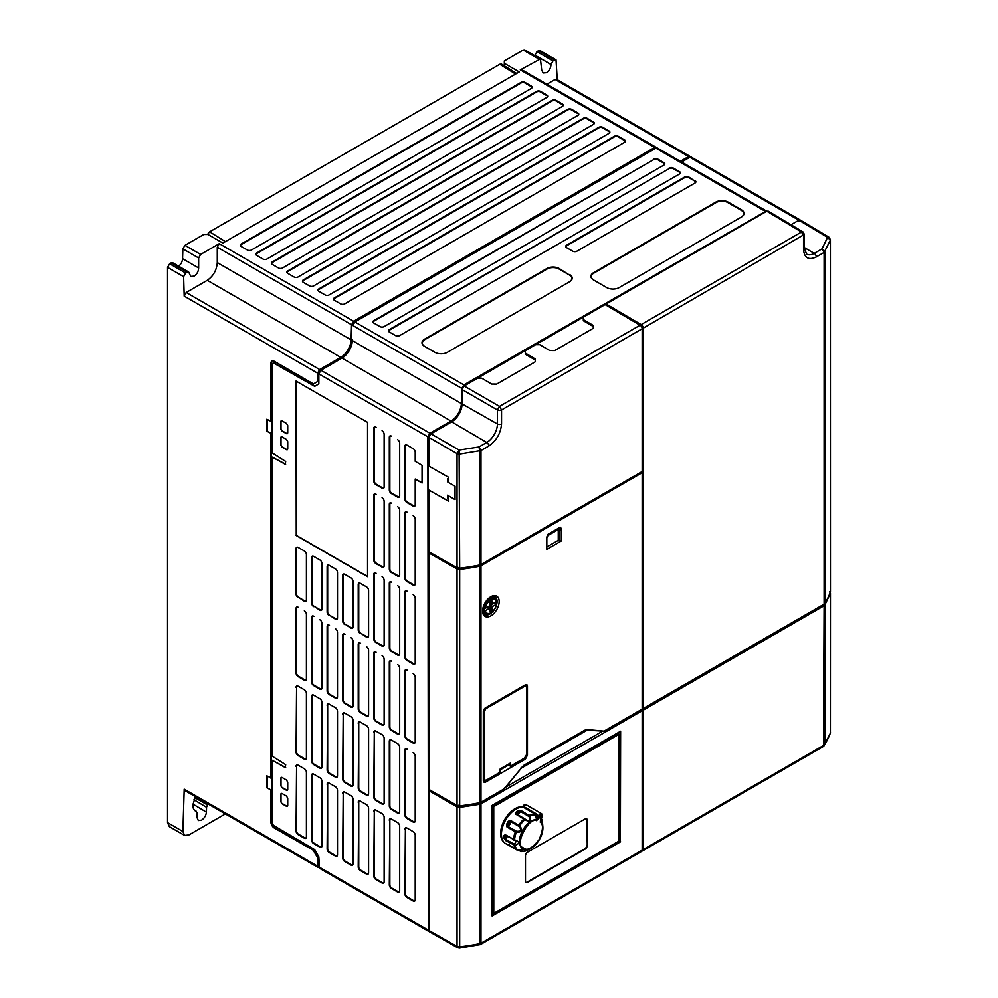 <?xml version="1.0" encoding="UTF-8"?>
<svg xmlns="http://www.w3.org/2000/svg" width="998" height="998" viewBox="0 0 998 998"><rect width="100%" height="100%" fill="white"/><g stroke="black" fill="none" stroke-linecap="round" stroke-linejoin="round"><path stroke-width="1.5" d="M619.995 731.546L620.369 841.863L492.114 915.715M492.276 915.815L492.114 805.623M492.276 805.723L620.369 731.771M587.248 845.468A2.932 1.697 -60 0 1 585.177 849.061L527.555 882.332A2.932 1.697 -60 0 1 526.096 882.481A2.932 1.697 -60 0 1 525.484 881.134L525.484 855.76A2.932 1.697 -60 0 1 527.555 852.18L585.177 818.909A2.932 1.697 -60 0 1 586.649 818.759A2.932 1.697 -60 0 1 587.248 820.106L587.248 845.468L586.836 819.869A2.932 1.697 120 0 0 586.425 818.672M493.736 913.295L493.736 806.559L493.773 913.32L618.96 841.052L618.96 734.303L493.773 806.584L618.96 734.303M525.896 882.332A2.932 1.697 120 0 0 527.144 882.095L584.766 848.824A2.932 1.697 120 0 0 586.836 845.231M541.777 816.975C540.205 818.709 539.544 818.522 539.781 816.414L539.868 816.227C541.44 814.493 542.101 814.68 541.864 816.788L541.777 816.975M510.34 845.892L505.687 843.622A20.521 11.851 -60 0 1 504.427 822.315A20.521 11.851 -60 0 1 523.177 807.145L523.9 806.646A2.932 1.697 -60 0 1 526.744 805.087L541.664 813.707A2.932 1.697 -60 0 0 538.521 815.815L539.631 816.327L538.496 818.547L537.398 817.998L536.55 819.545L535.178 814.081L523.177 807.145M510.178 845.83L516.752 849.884L522.765 849.722L521.705 851.519L518.91 849.797M505.712 840.578L504.165 838.52L505.4 838.395L506.048 836.461L505.712 835.201L503.928 835.576L505.238 834.702L514.556 839.792C519.721 841.638 519.871 843.535 515.005 845.493L505.712 840.578L505.175 835.576M507.046 827.08L506.51 824.635L507.645 825.109L510.34 821.379L518.948 826.394L519.659 825.758C523.027 830.186 521.917 832.357 516.328 832.27L507.046 827.08L509.292 821.89L508.231 821.267L510.477 820.368L519.659 825.758A20.085 11.602 -60 0 1 524.886 819.595L515.779 814.119L515.841 812.297L517.925 813.283L519.135 811.561L520.432 811.436L528.977 816.514C530.387 819.695 529.614 820.917 526.67 820.181L524.661 818.734L526.67 820.181M515.841 812.297L518.511 810.488L521.093 810.513L530.063 816.09C531.21 821.404 529.489 822.564 524.886 819.595L524.886 819.595M525.672 804.825A2.632 1.522 120 0 0 525.559 804.75A2.632 1.522 120 0 0 525.435 804.687A2.632 1.522 120 0 0 522.827 806.446L523.863 807.045M523.9 806.646L535.901 813.57L538.521 815.815L537.398 817.998L536.812 814.842L535.689 814.992M542.825 826.618L542.376 820.917L541.939 820.206L541.789 821.529M518.511 810.488L519.135 811.561L516.515 814.094L516.577 813.295M509.117 845.506L508.132 845.019L509.192 844.62M527.53 849.385L527.331 850.321L527.53 849.385L527.331 850.321L530.861 848.35M527.331 850.321A20.085 11.602 -60 0 1 521.705 851.519L520.557 850.758L522.328 849.747L521.118 849.498M541.664 813.707L542.001 817.25L540.879 819.458L541.752 814.78L539.631 816.327M528.977 816.514L530.063 816.09A20.085 11.602 -60 0 1 535.664 814.892L536.812 814.73M541.415 818.385L542.9 827.891A16.554 9.556 -60 0 1 531.198 848.163A16.554 9.556 -60 0 1 519.821 838.033A16.554 9.556 -60 0 1 536.55 819.545L536.512 820.655L538.496 818.547M540.417 820.581L540.741 819.346M518.948 826.394C521.804 829.899 520.968 831.521 516.465 831.247L507.807 826.319L510.153 824.273A2.932 1.697 120 0 0 510.34 821.379L510.477 820.368M513.733 839.979L514.556 839.792A20.085 11.602 -60 0 1 516.328 832.27L516.465 831.247M514.444 840.141L516.465 840.915L514.332 844.296L506.061 839.518L507.296 836.399A2.932 1.697 120 0 0 507.271 836.249M517.725 849.959L517.725 849.959A20.085 11.602 -60 0 1 515.005 845.493L514.719 844.37M521.705 851.519L520.894 850.807M518.137 849.972L521.23 851.618L527.281 850.346L531.198 848.163C538.334 843.273 542.226 836.511 542.9 827.891A16.554 9.556 -60 0 0 540.517 821.092L540.23 822.115C543.561 824.373 543.162 830.211 539.057 839.63C532.757 847.664 527.88 850.645 524.437 848.599L522.765 847.527C514.407 844.932 528.74 816.938 536.512 820.655M540.716 819.408L540.23 822.115M539.806 817.686A1.46 0.848 120 0 0 541.253 815.179M523.339 807.444L522.303 806.846A20.222 11.677 120 0 0 504.065 820.755A20.222 11.677 120 0 0 503.928 842.162M479.714 944.682A2.932 1.697 60 0 0 480.362 944.557L641.564 851.481A2.932 1.697 -120 0 0 642.176 850.146L642.176 710.751L480.974 803.827L480.974 943.21A2.932 1.697 60 0 1 480.362 944.557L459.442 948.1L457.658 947.738L457.047 946.403A2.932 1.697 0 0 0 459.679 946.853L459.105 947.576M496.368 604.277L492.663 606.422L490.617 605.237L494.946 602.73L496.368 604.277A7.909 4.566 -60 0 1 490.866 612.722L490.255 613.084A8.795 5.077 -60 0 1 485.851 613.521A8.795 5.077 -60 0 1 484.117 610.639L482.683 609.815A8.795 5.077 -60 0 0 484.417 612.685L485.851 613.521M490.255 613.084L490.866 612.722A7.909 4.566 -60 0 1 485.377 610.626L489.082 608.493L489.831 608.93A2.932 1.697 -60 0 1 489.407 608.792A2.932 1.697 -60 0 1 489.082 608.493L487.024 607.308L482.683 609.815M499.786 772.352L500.198 768.947L510.564 762.971L510.44 766.389L508.506 764.156M490.866 596.692L490.866 596.692A11.727 6.774 -60 0 1 499.162 601.47A11.727 6.774 -60 0 1 490.866 615.828A11.727 6.774 -60 0 1 482.583 611.05A11.727 6.774 -60 0 1 490.866 596.692L490.866 596.692M482.595 610.414A10.254 5.926 120 0 0 484.704 614.543A10.254 5.926 120 0 0 489.831 614.044A10.254 5.926 120 0 0 496.542 605A10.254 5.926 120 0 0 494.971 596.779A10.254 5.926 120 0 0 490.342 597.016M494.434 596.53A10.254 5.926 -60 0 1 496.018 599.885M496.006 602.106A10.254 5.926 -60 0 1 495.819 603.229M557.246 79.728L556.036 59.88L540.005 50.624A2.932 1.697 120 0 0 538.546 50.773L536.986 51.671L534.916 55.264L550.996 64.546C550.796 68.014 549.299 70.746 546.492 72.717L543.149 73.016L541.664 69.922L540.429 58.982L524.686 49.9L523.226 50.05L504.339 60.94L504.339 63.336L519.272 71.956L222.878 243.075L207.958 234.455L203.804 234.455L184.929 245.358L182.859 248.864L182.559 258.694L198.639 267.975C198.465 271.468 196.955 274.188 194.136 276.147L190.793 276.446L188.647 271.992L185.616 273.015L169.61 263.784L171.157 262.886L187.162 272.117M193.949 799.747L206.549 807.282L206.399 812.135C206.025 815.516 204.415 818.198 201.559 820.144L198.328 820.531L197.043 817.537L197.192 812.684L194.523 810.214M690.554 157.01A2.932 1.697 120 0 0 690.067 156.412A2.932 1.697 120 0 0 688.608 156.561L680.374 161.314M351.558 324.737L351.109 339.856A14.658 8.458 -60 0 1 340.755 357.384L319.672 369.559L317.601 373.152L184.193 296.132L186.189 292.501L207.272 280.326C213.335 276.097 216.678 270.184 217.277 262.599L217.277 247.217L351.558 324.737L353.629 321.231L654.651 147.442L656.597 147.904M317.601 373.152L317.863 381.373L313.721 383.768M319.023 372.778L317.863 373.002L317.863 381.373M353.629 323.115L353.629 321.543L354.627 322.117M655.624 148.315L654.651 147.754L353.629 321.543M318.836 373.863L318.836 383.906L314.694 386.351L274.263 363.409A2.932 1.697 -120 0 0 272.816 363.272A2.932 1.697 -120 0 0 272.204 364.619L272.204 452.942L285.678 461.463L285.266 464.344L272.204 457.072L272.204 756.172L285.678 764.693L285.266 767.587L272.204 760.301L272.204 822.302A2.932 1.697 -120 0 0 274.263 825.882L314.694 849.635L318.836 856.858L319.447 868.235L428.466 931.184L427.868 436.812L429.938 433.219L320.919 370.283L318.836 373.863L427.868 436.812M320.919 370.283L341.99 358.107A14.658 8.458 120 0 0 352.356 340.58L352.356 339.42C351.496 347.666 347.703 354.103 340.954 358.706M461.825 388.397L463.895 384.891L766.377 210.965L657.358 148.016L655.886 148.166L354.876 321.955L352.805 325.498L461.825 388.397L461.375 403.516A14.658 8.458 -60 0 1 451.021 421.056L429.938 433.219M681.622 162.025L689.843 157.272L798.874 220.221L791.015 224.75M798.874 220.221L800.334 220.071L691.315 157.135L689.843 157.272M169.61 263.784L167.539 267.364L167.539 822.614L182.883 831.484L184.193 789.156L317.601 866.177L317.863 857.644L317.863 866.027L318.836 866.588M317.601 866.177L318.973 867.636M447.453 495.208L448.776 501.333L428.903 490.055L428.903 551.807L457.047 567.775A2.932 1.697 0 0 0 459.679 568.224A146.556 84.618 0 0 0 479.888 564.98L479.888 450.946L478.915 446.967L480.974 450.547L459.679 454.115A2.932 1.697 180 0 1 457.047 453.666L428.903 437.411L428.903 466.128L448.776 477.393L447.84 482.134L455.038 486.213L455.038 499.624L447.453 495.208L455.038 499.586M428.903 437.411L430.986 433.831L451.695 421.867A14.671 8.471 120 0 0 462.074 403.903L462.074 389.544L497.428 409.966L499.499 406.373L501.545 409.953A2.932 1.697 180 0 1 497.428 409.966L497.428 423.963A2.932 1.697 0 0 0 501.545 423.95C500.746 433.294 496.493 440.654 488.795 446.031L480.974 450.547L480.974 564.594L642.176 471.518L642.176 328.754A2.932 1.697 -120 0 0 640.117 325.186L605.075 304.59L583.319 317.164L583.319 319.572L593.261 325.423L593.261 328.317L554.713 350.572L549.736 350.548L539.793 344.697L535.639 344.684L525.285 350.66L525.285 353.08L535.227 358.918L535.227 361.825L496.68 384.08L491.702 384.055L481.747 378.205L477.605 378.192L464.145 385.964L462.074 389.544M353.841 322.853L352.768 325.485M188.647 271.992L172.629 262.736L171.157 262.886M206.549 807.282L207.447 804.912L194.835 797.676M184.929 245.358L200.635 254.428L198.639 257.983L198.639 267.975M182.559 258.694C182.285 262.125 180.738 264.819 177.893 266.765M182.883 831.484L184.555 835.413L188.884 834.952L225.336 813.906M194.598 810.289L195.383 810.875M196.406 811.287C194.011 810.551 192.826 808.43 192.851 804.937L195.396 796.616M208.108 803.951L207.447 804.912M534.916 55.177L550.996 64.458L552.992 60.915L536.986 51.671M656.11 147.305L521.779 69.748L520.295 69.885L540.429 58.982M504.339 65.856L504.339 63.336M546.58 97.592A2.557 1.472 180 0 0 546.567 95.509L540.355 91.916A2.557 1.472 180 0 0 536.737 91.916L256.923 253.467A2.557 1.472 180 0 0 256.923 255.55M256.661 253.005L536.475 91.467A2.932 1.697 180 0 1 540.617 91.467L546.829 95.047A2.932 1.697 180 0 1 546.829 97.442L267.027 258.993A2.932 1.697 180 0 1 262.873 258.993L256.661 255.401A2.932 1.697 180 0 1 256.661 253.005L256.923 253.467M562.124 106.574A2.557 1.472 180 0 0 562.111 104.478L555.898 100.885A2.557 1.472 180 0 0 552.281 100.885L272.466 262.437A2.557 1.472 180 0 0 272.466 264.52M272.204 261.987L552.019 100.436A2.932 1.697 180 0 1 556.16 100.436L562.385 104.029A2.932 1.697 180 0 1 562.385 106.424L282.571 267.963A2.932 1.697 180 0 1 278.43 267.963L272.204 264.37A2.932 1.697 180 0 1 272.204 261.987L272.466 262.437M577.667 115.543A2.557 1.472 180 0 0 577.667 113.46L571.442 109.867A2.557 1.472 180 0 0 567.825 109.867L288.01 271.419A2.557 1.472 180 0 0 288.01 273.502M287.748 270.957L567.563 109.406A2.932 1.697 180 0 1 571.704 109.406L577.929 112.999A2.932 1.697 180 0 1 577.929 115.394L298.115 276.945A2.932 1.697 180 0 1 293.973 276.945L287.748 273.352A2.932 1.697 180 0 1 287.748 270.957L288.01 271.419M593.211 124.513A2.557 1.472 180 0 0 593.211 122.43L586.986 118.837A2.557 1.472 180 0 0 583.368 118.837L303.554 280.388A2.557 1.472 180 0 0 303.554 282.471M303.292 279.927L583.106 118.388A2.932 1.697 180 0 1 587.248 118.388L593.473 121.981A2.932 1.697 180 0 1 593.473 124.363L313.659 285.915A2.932 1.697 180 0 1 309.517 285.915L303.292 282.322A2.932 1.697 180 0 1 303.292 279.927L303.554 280.388M608.755 133.495A2.557 1.472 180 0 0 608.755 131.412L602.53 127.819A2.557 1.472 180 0 0 598.912 127.819L319.098 289.358A2.557 1.472 180 0 0 319.098 291.453M318.836 288.909L598.65 127.357A2.932 1.697 180 0 1 602.792 127.357L609.017 130.95A2.932 1.697 180 0 1 609.017 133.345L329.203 294.897A2.932 1.697 180 0 1 325.061 294.897L318.836 291.304A2.932 1.697 180 0 1 318.836 288.909L319.098 289.358M624.299 142.465A2.557 1.472 180 0 0 624.299 140.381L618.074 136.788A2.557 1.472 180 0 0 614.456 136.788L334.654 298.34A2.557 1.472 180 0 0 334.642 300.423M334.38 297.878L614.194 136.339A2.932 1.697 180 0 1 618.336 136.339L624.561 139.92A2.932 1.697 180 0 1 624.561 142.315L344.747 303.866A2.932 1.697 180 0 1 340.605 303.866L334.38 300.273A2.932 1.697 180 0 1 334.38 297.878L334.654 298.34M531.036 88.622A2.557 1.472 180 0 0 531.023 86.527L524.811 82.946A2.557 1.472 180 0 0 521.193 82.946L241.379 244.485A2.557 1.472 180 0 0 241.379 246.581M241.117 244.036L520.931 82.485A2.932 1.697 180 0 1 525.073 82.485L531.285 86.078A2.932 1.697 180 0 1 531.285 88.473L251.484 250.011A2.932 1.697 180 0 1 247.329 250.011L241.117 246.431A2.932 1.697 180 0 1 241.117 244.036L241.379 244.485M217.277 247.217L219.286 243.674L353.629 321.231M200.635 254.428L219.286 243.674M184.193 296.132L183.607 276.646L185.616 273.015M167.539 822.614L169.361 826.643L184.493 835.376M184.193 789.156L184.742 790.466L318.2 867.524M271.231 790.042L266.815 787.796L271.231 790.042L271.231 822.103A4.691 2.707 -120 0 0 274.537 827.853L313.721 850.471L317.863 857.644M313.721 850.471L274.275 828.003A4.691 2.707 60 0 1 270.957 822.265L270.957 790.191M317.601 857.793L313.447 850.62M267.289 776.107L267.289 787.759M266.815 787.796L266.815 775.833L271.231 778.066L271.231 433.431L266.815 431.186L271.231 433.431M270.957 778.228L270.957 433.581M267.289 419.497L267.289 431.161M266.815 431.186L266.815 419.222L271.231 421.468L270.957 363.222A4.691 2.707 60 0 1 271.93 361.076A4.691 2.707 60 0 1 274.275 361.301L313.447 383.918L317.601 381.523M270.957 421.618L270.957 363.222M272.067 361.002A4.691 2.707 -120 0 0 271.231 363.072M556.036 59.88L552.992 60.915M546.892 84.244L555.125 79.491L688.608 156.561M690.067 156.412L556.61 79.366L555.125 79.491M516.153 73.153L501.57 64.146L499.786 64.296L209.617 231.823L207.472 234.455M222.354 242.776L224.725 242.015M828.14 597.353L828.477 596.642M465.392 805.149L457.645 806.322L429.938 790.079L428.903 790.665L428.903 930.435L429.527 931.77L457.658 947.738M765.84 211.776A1.46 0.848 120 0 0 765.703 211.838L463.097 386.55A1.46 0.848 120 0 0 462.062 388.347L462.062 402.705A16.118 9.306 -60 0 1 450.659 422.453L429.938 434.417A1.46 0.848 120 0 0 428.903 436.213M525.285 353.08L525.285 354.24L535.227 359.991L535.227 361.825M583.319 319.572L583.319 320.732L593.261 326.483L593.261 328.317M830.411 591.851L830.411 240.081L830.461 591.515A2.932 1.697 180 0 1 830.411 591.851A146.556 84.618 180 0 1 824.797 603.503A2.932 1.697 180 0 1 824.111 604.139L824.111 252.444L830.411 240.081L827.554 237.362L822.053 248.864L824.111 252.444L816.277 256.96C808.592 260.466 804.338 258.02 803.527 249.6A2.932 1.697 0 0 0 804.388 248.402L804.388 234.405L643.211 328.167A2.932 1.697 60 0 0 641.165 324.587L606.11 303.991L606.11 305.176L640.728 325.647M465.293 805.735L466.241 806.297L466.241 805.024M502.418 789.867L479.938 803.078L467.675 804.812M466.241 806.297L467.875 805.349M465.392 567.488L465.392 567.812A145.097 83.77 0 0 1 458.968 568.635L458.955 567.45M458.968 806.546L458.955 805.099M823.537 604.464L603.59 731.384M816.277 256.96A2.932 1.697 -120 0 0 814.231 253.38L822.053 248.864L824.797 251.82L824.797 603.503M803.527 249.6L803.527 235.603L801.481 232.023A2.932 1.697 -59.1 0 1 802.966 231.885L768.211 211.127L766.738 211.264L606.11 303.991M829.039 237.225L801.382 220.695L799.897 220.832L827.554 237.362L829.039 237.225L830.461 239.745M467.675 567.151L467.675 567.475A145.097 83.77 0 0 0 479.389 565.379A1.46 0.848 0 0 0 479.938 565.18L479.938 564.968A2.932 1.697 0 0 0 480.974 564.594M457.047 567.775L457.047 453.666L459.117 450.073L430.986 433.831M479.938 565.18L641.14 472.116L642.176 472.715L480.974 565.779A2.932 1.697 180 0 1 479.888 566.178A146.556 84.618 180 0 1 459.679 569.421A2.932 1.697 180 0 1 457.047 568.972L428.903 553.004L428.903 788.27L429.951 790.054L457.047 805.423A2.932 1.697 0 0 0 459.679 805.885A146.556 84.618 180 0 0 479.888 802.641A2.932 1.697 180 0 0 480.974 802.242L504.002 788.944L522.802 766.289M643.211 328.167L643.211 708.58L824.111 604.139M643.211 708.58L642.176 707.981M799.011 221.344A1.46 0.848 120 0 0 798.874 221.419L799.897 220.832M428.903 553.004L429.938 552.405L457.645 568.411A1.46 0.848 0 0 0 458.968 568.635M447.84 479.265L447.84 482.134M428.903 490.055L448.776 501.233M428.903 929.388A1.46 0.848 -60 0 1 428.903 929.238L428.903 551.507L428.13 551.058L428.13 436.675L428.903 436.226M521.093 767.736L584.491 730.573L587.211 730.187A0.873 0.699 95.1 0 1 586.974 730.112L584.603 730.237L587.909 729.663A0.873 0.699 95.1 0 1 587.211 730.187L604.164 731.122L642.176 709.179L642.176 471.518M587.123 730.174L520.594 768.585M457.645 567.213L457.645 568.411M487.922 613.907A10.254 5.926 -60 0 1 484.217 614.207M547.914 534.317L547.914 535.514L558.194 529.576L560.265 527.181L561.338 528.528L561.338 540.928L546.829 549.299L546.829 536.912L547.914 534.317L560.265 527.181M525.285 684.902A3.056 1.771 -60 0 1 526.794 684.74A3.056 1.771 -60 0 1 527.443 686.15L527.443 755.162L525.385 759.141L485.39 782.232L483.706 782.045L483.319 780.636L483.319 711.624A3.056 1.771 -60 0 1 485.49 707.869L525.285 684.902M501.545 423.95L501.545 409.953L642.176 328.754L642.176 327.194A1.46 0.848 -120 0 0 641.14 325.41M447.84 495.532L447.84 498.401M547.914 535.514L546.829 538.097L546.829 536.912M557.171 528.99L559.267 530.924L558.194 529.576L558.868 529.464M504.626 787.871L504.002 788.944L504.626 787.871M467.675 567.475L465.392 567.812M561.338 528.528L559.267 530.924L559.267 540.928L561.338 540.928M500.198 769.882L508.893 764.855M447.453 478.928L448.776 479.689M558.256 530.337L558.256 540.33L546.829 546.929M559.267 540.928L558.256 540.33M466.241 568.299L466.241 567.363M296.244 381.174L296.244 535.302L367.551 576.47M569.633 274.55A8.795 5.077 180 0 1 569.633 281.723L447.341 352.331A8.795 5.077 180 0 1 434.916 352.331L424.549 346.343A8.795 5.077 180 0 1 424.549 339.17L546.829 268.562A8.795 5.077 180 0 1 559.267 268.562L569.371 274.999A8.421 4.865 180 0 1 569.371 281.873M569.371 274.999L559.005 269.023A8.421 4.865 180 0 0 547.104 269.023L424.811 339.619A8.421 4.865 180 0 0 424.799 346.493M653.578 159.069A2.932 1.697 180 0 1 657.719 159.069L663.944 162.662A2.932 1.697 180 0 1 663.944 165.057L384.13 326.596A2.932 1.697 180 0 1 379.989 326.596L373.763 323.015A2.932 1.697 180 0 1 373.763 320.62L653.84 159.53A2.557 1.472 180 0 1 657.457 159.53L663.682 163.123A2.557 1.472 180 0 1 663.682 165.206M653.84 159.53L374.025 321.069A2.557 1.472 180 0 0 374.025 323.165M669.122 168.051A2.932 1.697 180 0 1 673.263 168.051L679.488 171.631A2.932 1.697 180 0 1 679.488 174.026L399.674 335.577A2.932 1.697 180 0 1 395.532 335.577L389.307 331.985A2.932 1.697 180 0 1 389.307 329.589L669.384 168.5A2.557 1.472 180 0 1 673.001 168.5L679.226 172.093A2.557 1.472 180 0 1 679.226 174.176M669.384 168.5L389.569 330.051A2.557 1.472 180 0 0 389.569 332.134M695.032 180.613A2.932 1.697 180 0 1 695.032 183.008L576.894 251.209A2.932 1.697 180 0 1 572.74 251.209L566.527 247.629A2.932 1.697 180 0 1 566.527 245.234L684.665 177.02A2.932 1.697 180 0 1 688.807 177.02L694.77 181.062A2.557 1.472 180 0 1 694.77 183.158M694.77 181.062L688.545 177.482A2.557 1.472 180 0 0 684.927 177.482L566.789 245.683A2.557 1.472 180 0 0 566.789 247.778M741.202 217.14A8.421 4.865 180 0 0 741.19 210.266L727.929 202.606A8.421 4.865 180 0 0 716.015 202.606L593.735 273.202A8.421 4.865 180 0 0 593.723 280.076M593.473 272.753L715.753 202.145A8.795 5.077 180 0 1 728.191 202.145L741.464 209.805A8.795 5.077 180 0 1 741.464 216.99L619.172 287.586A8.795 5.077 180 0 1 606.734 287.586L593.473 279.927A8.795 5.077 180 0 1 593.473 272.753L593.735 273.202M285.653 767.474L272.204 760.301M285.653 464.245L272.204 457.072M272.953 363.21A2.932 1.697 60 0 1 273.078 363.122A2.932 1.697 60 0 1 274.525 363.26L314.956 386.189M287.511 433.643A1.709 0.986 60 0 1 286.775 433.506L282.209 430.874A1.709 0.986 60 0 1 280.999 428.791L280.999 421.368A1.709 0.986 60 0 1 281.249 420.657M280.725 428.928L280.725 421.518L281.947 420.807L286.513 423.439L287.723 425.547L287.723 432.97L286.513 433.668L281.947 431.036L280.999 428.791M287.723 432.97L286.775 433.506M280.999 421.368L281.947 420.807M281.947 777.417L286.513 780.049L287.723 782.158L287.723 789.58L286.513 790.279L281.947 787.647L280.725 785.538L280.725 778.116L281.947 777.417L280.999 777.966A1.709 0.986 60 0 1 281.249 777.267M287.511 790.254A1.709 0.986 60 0 1 286.775 790.117L282.209 787.484A1.709 0.986 60 0 1 280.999 785.389L280.999 777.966M287.723 789.58L286.775 790.117M281.947 793.447L286.513 796.08L287.723 798.188L287.723 805.611L286.513 806.309L281.947 803.677L280.725 801.569L280.725 794.159L281.947 793.447L280.999 794.009A1.709 0.986 60 0 1 281.249 793.298M287.511 806.284A1.709 0.986 60 0 1 286.775 806.147L282.209 803.515A1.709 0.986 60 0 1 280.999 801.419L280.999 794.009M287.723 805.611L286.775 806.147M281.947 436.85L286.513 439.482L287.723 441.59L287.723 449L286.513 449.711L281.947 447.079L280.725 444.971L280.725 437.548L281.947 436.85L280.999 437.398A1.709 0.986 60 0 1 281.249 436.7M287.511 449.686A1.709 0.986 60 0 1 286.775 449.549L282.209 446.917A1.709 0.986 60 0 1 280.999 444.821L280.999 437.398M287.723 449L286.775 449.549M413.409 673.787L413.147 673.638A2.932 1.697 60 0 1 415.218 677.218L415.218 741.838A2.932 1.697 60 0 1 413.147 743.036L406.935 739.443A2.932 1.697 60 0 1 404.851 735.863L404.851 671.242A2.932 1.697 60 0 1 406.935 670.045L407.196 670.194A2.557 1.472 60 0 0 405.388 671.242L405.388 735.863A2.557 1.472 60 0 0 407.196 738.994L413.409 742.587A2.557 1.472 60 0 0 415.218 741.539L415.218 741.838M415.218 741.539L415.218 677.218M397.865 664.805L397.603 664.656A2.932 1.697 60 0 1 399.674 668.248L399.674 732.869A2.932 1.697 60 0 1 397.603 734.066L391.378 730.474A2.932 1.697 60 0 1 389.307 726.881L389.307 662.26A2.932 1.697 60 0 1 391.378 661.063L391.653 661.225A2.557 1.472 60 0 0 389.844 662.26L389.844 726.881A2.557 1.472 60 0 0 391.653 730.012L397.865 733.605A2.557 1.472 60 0 0 399.674 732.569L399.674 732.869M399.674 732.569L399.674 668.248M382.321 655.836L382.059 655.686A2.932 1.697 60 0 1 384.13 659.279L384.13 723.887A2.932 1.697 60 0 1 382.059 725.084L375.834 721.504A2.932 1.697 60 0 1 373.763 717.911L373.763 653.291A2.932 1.697 60 0 1 375.834 652.093L376.096 652.243A2.557 1.472 60 0 0 374.287 653.291L374.287 717.911A2.557 1.472 60 0 0 376.096 721.043L382.321 724.635A2.557 1.472 60 0 0 384.13 723.587L384.13 723.887M384.13 723.587L384.13 659.279M366.777 646.854L366.516 646.704A2.932 1.697 60 0 1 368.586 650.297L368.586 714.917A2.932 1.697 60 0 1 366.516 716.115L360.29 712.522A2.932 1.697 60 0 1 358.22 708.929L358.22 644.309A2.932 1.697 60 0 1 360.29 643.124L360.552 643.273A2.557 1.472 60 0 0 358.744 644.309L358.744 708.929A2.557 1.472 60 0 0 360.552 712.073L366.777 715.653A2.557 1.472 60 0 0 368.586 714.618L368.586 714.917M368.586 714.618L368.586 650.297M351.234 637.884L350.972 637.734A2.932 1.697 60 0 1 353.043 641.327L353.043 705.948A2.932 1.697 60 0 1 350.972 707.145L344.747 703.553A2.932 1.697 60 0 1 342.676 699.96L342.676 635.339A2.932 1.697 60 0 1 344.747 634.142L345.009 634.291A2.557 1.472 60 0 0 343.2 635.339L343.2 699.96A2.557 1.472 60 0 0 345.009 703.091L351.234 706.684A2.557 1.472 60 0 0 353.043 705.636L353.043 705.948M353.043 705.636L353.043 641.327M335.69 628.915L335.428 628.752A2.932 1.697 60 0 1 337.499 632.345L337.499 696.966A2.932 1.697 60 0 1 335.428 698.163L329.203 694.571A2.932 1.697 60 0 1 327.132 690.99L327.132 626.37A2.932 1.697 60 0 1 329.203 625.172L329.465 625.322A2.557 1.472 60 0 0 327.656 626.37L327.656 690.99A2.557 1.472 60 0 0 329.465 694.121L335.69 697.714A2.557 1.472 60 0 0 337.499 696.666L337.499 696.966M337.499 696.666L337.499 632.345M413.409 752.766L413.147 752.617A2.932 1.697 60 0 1 415.218 756.197L415.218 820.818A2.932 1.697 60 0 1 413.147 822.015L406.935 818.422A2.932 1.697 60 0 1 404.851 814.842L404.851 750.222A2.932 1.697 60 0 1 406.935 749.024L407.196 749.174A2.557 1.472 60 0 0 405.388 750.222L405.388 814.842A2.557 1.472 60 0 0 407.196 817.973L413.409 821.566A2.557 1.472 60 0 0 415.218 820.518L415.218 820.818M415.218 820.518L415.218 756.197M397.865 743.784L397.603 743.635A2.932 1.697 60 0 1 399.674 747.228L399.674 746.928M397.603 743.635L391.378 740.042L397.603 743.635M399.674 747.228L399.674 811.848A2.932 1.697 60 0 1 397.603 813.046L391.378 809.453A2.932 1.697 60 0 1 389.307 805.86L389.307 741.24A2.932 1.697 60 0 1 391.378 740.042L391.653 740.204A2.557 1.472 60 0 0 389.844 741.24L389.844 805.86A2.557 1.472 60 0 0 391.653 809.004L397.865 812.584A2.557 1.472 60 0 0 399.674 811.549M382.321 734.815L382.059 734.665A2.932 1.697 60 0 1 384.13 738.258L384.13 737.946M382.059 734.665L375.834 731.072L382.059 734.665M373.763 732.27A2.932 1.697 60 0 1 375.834 731.072L376.096 731.222A2.557 1.472 60 0 0 374.287 732.27L374.287 796.891A2.557 1.472 60 0 0 376.096 800.022L382.321 803.615A2.557 1.472 60 0 0 384.13 802.567L384.13 802.866A2.932 1.697 60 0 1 382.059 804.064L375.834 800.483A2.932 1.697 60 0 1 373.763 796.891L374.287 732.27M384.13 738.258L384.13 802.866M366.777 725.845L366.516 725.683A2.932 1.697 60 0 1 368.586 729.276L368.586 728.977M366.516 725.696L360.29 722.103L366.516 725.683M358.22 723.3A2.932 1.697 60 0 1 360.29 722.103L360.552 722.253A2.557 1.472 60 0 0 358.744 723.3L358.744 787.909A2.557 1.472 60 0 0 360.552 791.052L366.777 794.633A2.557 1.472 60 0 0 368.586 793.597L368.586 793.897A2.932 1.697 60 0 1 366.516 795.094L360.29 791.501A2.932 1.697 60 0 1 358.22 787.909L358.744 723.3M368.586 729.276L368.586 793.897M351.234 716.863L350.972 716.714A2.932 1.697 60 0 1 353.043 720.307L353.043 719.995M350.972 716.714L344.747 713.121L350.972 716.714M342.676 714.319A2.932 1.697 60 0 1 344.747 713.121L345.009 713.271A2.557 1.472 60 0 0 343.2 714.319L343.2 778.939A2.557 1.472 60 0 0 345.009 782.07L351.234 785.663A2.557 1.472 60 0 0 353.043 784.615L353.043 784.927A2.932 1.697 60 0 1 350.972 786.125L344.747 782.532A2.932 1.697 60 0 1 342.676 778.939L343.2 714.319M353.043 720.307L353.043 784.927M335.69 707.894L335.428 707.732A2.932 1.697 60 0 1 337.499 711.325L337.499 711.025M335.428 707.744L329.203 704.151L335.428 707.732M327.132 705.349A2.932 1.697 60 0 1 329.203 704.151L329.465 704.301A2.557 1.472 60 0 0 327.656 705.349L327.656 769.969A2.557 1.472 60 0 0 329.465 773.101L335.69 776.694A2.557 1.472 60 0 0 337.499 775.646L337.499 775.945A2.932 1.697 60 0 1 335.428 777.143L329.203 773.55A2.932 1.697 60 0 1 327.132 769.969L327.656 705.349M337.499 711.325L337.499 775.945M413.409 831.746L413.147 831.596A2.932 1.697 60 0 1 415.218 835.176L415.218 834.877M413.147 831.596L406.935 828.003L413.147 831.596M404.851 829.201A2.932 1.697 60 0 1 406.935 828.003L407.196 828.153A2.557 1.472 60 0 0 405.388 829.201L405.388 893.821A2.557 1.472 60 0 0 407.196 896.952L413.409 900.545A2.557 1.472 60 0 0 415.218 899.497L415.218 899.797A2.932 1.697 60 0 1 413.147 900.994L406.935 897.414A2.932 1.697 60 0 1 404.851 893.821L405.388 829.201M415.218 835.176L415.218 899.797M397.865 822.764L397.603 822.614A2.932 1.697 60 0 1 399.674 826.207L399.674 825.907M397.603 822.614L391.378 819.021L397.603 822.614M389.307 820.219A2.932 1.697 60 0 1 391.378 819.021L391.653 819.183A2.557 1.472 60 0 0 389.844 820.219L389.844 884.839A2.557 1.472 60 0 0 391.653 887.983L397.865 891.563A2.557 1.472 60 0 0 399.674 890.528L399.674 890.827A2.932 1.697 60 0 1 397.603 892.025L391.378 888.432A2.932 1.697 60 0 1 389.307 884.839L389.844 820.219M399.674 826.207L399.674 890.827M382.321 813.794L382.059 813.644A2.932 1.697 60 0 1 384.13 817.237L384.13 816.925M382.059 813.644L375.834 810.052L382.059 813.644M373.763 811.249A2.932 1.697 60 0 1 375.834 810.052L376.096 810.201A2.557 1.472 60 0 0 374.287 811.249L374.287 875.87A2.557 1.472 60 0 0 376.096 879.001L382.321 882.594A2.557 1.472 60 0 0 384.13 881.546L384.13 881.858A2.932 1.697 60 0 1 382.059 883.043L375.834 879.463A2.932 1.697 60 0 1 373.763 875.87L374.287 811.249M384.13 817.237L384.13 881.858M366.777 804.825L366.516 804.662A2.932 1.697 60 0 1 368.586 808.255L368.586 807.956M366.516 804.675L360.29 801.082L366.516 804.662M358.22 802.28A2.932 1.697 60 0 1 360.29 801.082L360.552 801.232A2.557 1.472 60 0 0 358.744 802.28L358.744 866.888A2.557 1.472 60 0 0 360.552 870.031L366.777 873.612A2.557 1.472 60 0 0 368.586 872.576L368.586 872.876A2.932 1.697 60 0 1 366.516 874.073L360.29 870.481A2.932 1.697 60 0 1 358.22 866.888L358.744 802.28M368.586 808.255L368.586 872.876M351.234 795.843L350.972 795.693A2.932 1.697 60 0 1 353.043 799.286L353.043 798.974M350.972 795.693L344.747 792.1L350.972 795.693M342.676 793.298A2.932 1.697 60 0 1 344.747 792.1L345.009 792.25A2.557 1.472 60 0 0 343.2 793.298L343.2 857.918A2.557 1.472 60 0 0 345.009 861.049L351.234 864.642A2.557 1.472 60 0 0 353.043 863.594L353.043 863.906A2.932 1.697 60 0 1 350.972 865.104L344.747 861.511A2.932 1.697 60 0 1 342.676 857.918L343.2 793.298M353.043 799.286L353.043 863.906M335.69 786.873L335.428 786.723A2.932 1.697 60 0 1 337.499 790.304L337.499 790.004M335.428 786.723L329.203 783.131L335.428 786.723M327.132 784.328A2.932 1.697 60 0 1 329.203 783.131L329.465 783.28A2.557 1.472 60 0 0 327.656 784.328L327.656 848.949A2.557 1.472 60 0 0 329.465 852.08L335.69 855.673A2.557 1.472 60 0 0 337.499 854.625L337.499 854.924A2.932 1.697 60 0 1 335.428 856.122L329.203 852.529A2.932 1.697 60 0 1 327.132 848.949L327.656 784.328M337.499 790.304L337.499 854.924M415.218 461.039L415.218 452.244L415.218 461.35L422.054 465.293L422.054 483.007L415.218 479.052L415.218 504.901A2.932 1.697 60 0 1 413.147 506.098L406.935 502.505A2.932 1.697 60 0 1 404.851 498.925L404.851 446.268A2.932 1.697 60 0 1 406.935 445.071L413.147 448.663A2.932 1.697 60 0 1 415.218 452.244M413.409 448.813L407.196 445.22A2.557 1.472 60 0 0 405.388 446.268L405.388 498.925A2.557 1.472 60 0 0 407.196 502.056L413.409 505.649A2.557 1.472 60 0 0 415.218 504.601M397.865 439.831L397.603 439.681A2.932 1.697 60 0 1 399.674 443.274L399.674 495.931A2.932 1.697 60 0 1 397.603 497.129L391.378 493.536A2.932 1.697 60 0 1 389.307 489.943L389.307 437.286A2.932 1.697 60 0 1 391.378 436.101L391.653 436.251A2.557 1.472 60 0 0 389.844 437.286L389.844 489.943A2.557 1.472 60 0 0 391.653 493.074L397.865 496.667A2.557 1.472 60 0 0 399.674 495.619L399.674 495.931M399.674 495.619L399.674 443.274M382.321 430.862L382.059 430.712A2.932 1.697 60 0 1 384.13 434.305L384.13 486.949A2.932 1.697 60 0 1 382.059 488.147L375.834 484.554A2.932 1.697 60 0 1 373.763 480.974L373.763 428.317A2.932 1.697 60 0 1 375.834 427.119L376.096 427.269A2.557 1.472 60 0 0 374.287 428.317L374.287 480.974A2.557 1.472 60 0 0 376.096 484.105L382.321 487.698A2.557 1.472 60 0 0 384.13 486.65L384.13 486.949M384.13 486.65L384.13 434.305M413.409 515.829L413.147 515.679A2.932 1.697 60 0 1 415.218 519.259L415.218 583.88A2.932 1.697 60 0 1 413.147 585.077L406.935 581.485A2.932 1.697 60 0 1 404.851 577.904L404.851 513.284A2.932 1.697 60 0 1 406.935 512.086L407.196 512.236A2.557 1.472 60 0 0 405.388 513.284L405.388 577.904A2.557 1.472 60 0 0 407.196 581.036L413.409 584.628A2.557 1.472 60 0 0 415.218 583.581L415.218 519.259M397.865 506.847L397.603 506.697A2.932 1.697 60 0 1 399.674 510.29L399.674 574.91A2.932 1.697 60 0 1 397.603 576.108L391.378 572.515A2.932 1.697 60 0 1 389.307 568.922L389.307 504.302A2.932 1.697 60 0 1 391.378 503.104L391.653 503.254A2.557 1.472 60 0 0 389.844 504.302L389.844 568.922A2.557 1.472 60 0 0 391.653 572.054L397.865 575.646A2.557 1.472 60 0 0 399.674 574.599L399.674 510.29M382.321 497.877L382.059 497.728A2.932 1.697 60 0 1 384.13 501.308L384.13 565.928A2.932 1.697 60 0 1 382.059 567.126L375.834 563.546A2.932 1.697 60 0 1 373.763 559.953L373.763 495.332A2.932 1.697 60 0 1 375.834 494.135L376.096 494.284A2.557 1.472 60 0 0 374.287 495.332L374.287 559.953A2.557 1.472 60 0 0 376.096 563.084L382.321 566.677A2.557 1.472 60 0 0 384.13 565.629L384.13 501.308M413.409 594.808L413.147 594.658A2.932 1.697 60 0 1 415.218 598.239L415.218 662.859A2.932 1.697 60 0 1 413.147 664.057L406.935 660.464A2.932 1.697 60 0 1 404.851 656.884L404.851 592.263A2.932 1.697 60 0 1 406.935 591.066L407.196 591.215A2.557 1.472 60 0 0 405.388 592.263L405.388 656.884A2.557 1.472 60 0 0 407.196 660.015L413.409 663.608A2.557 1.472 60 0 0 415.218 662.56L415.218 598.239M397.865 585.826L397.603 585.676A2.932 1.697 60 0 1 399.674 589.269L399.674 653.89A2.932 1.697 60 0 1 397.603 655.087L391.378 651.494A2.932 1.697 60 0 1 389.307 647.902L389.307 583.281A2.932 1.697 60 0 1 391.378 582.084L391.653 582.246A2.557 1.472 60 0 0 389.844 583.281L389.844 647.902A2.557 1.472 60 0 0 391.653 651.033L397.865 654.626A2.557 1.472 60 0 0 399.674 653.578L399.674 589.269M382.321 576.856L382.059 576.707A2.932 1.697 60 0 1 384.13 580.287L384.13 644.908A2.932 1.697 60 0 1 382.059 646.105L375.834 642.525A2.932 1.697 60 0 1 373.763 638.932L373.763 574.312A2.932 1.697 60 0 1 375.834 573.114L376.096 573.264A2.557 1.472 60 0 0 374.287 574.312L374.287 638.932A2.557 1.472 60 0 0 376.096 642.063L382.321 645.656A2.557 1.472 60 0 0 384.13 644.608L384.13 580.287M304.59 768.922L304.328 768.772A2.932 1.697 60 0 1 306.411 772.352L306.411 772.053M304.34 768.772L298.115 765.179L304.328 768.772M296.044 766.377A2.932 1.697 60 0 1 298.115 765.179L298.377 765.329A2.557 1.472 60 0 0 296.568 766.377L296.568 830.997A2.557 1.472 60 0 0 298.377 834.128L304.59 837.721A2.557 1.472 60 0 0 306.411 836.673L306.411 836.973A2.932 1.697 60 0 1 304.328 838.17L298.115 834.59A2.932 1.697 60 0 1 296.044 830.997L296.568 766.377M306.411 772.352L306.411 836.973M320.146 777.891L319.871 777.741A2.932 1.697 60 0 1 321.955 781.334L321.955 781.035M319.884 777.741L313.659 774.149L319.871 777.741M311.588 775.346A2.932 1.697 60 0 1 313.659 774.149L313.921 774.311A2.557 1.472 60 0 0 312.112 775.346L312.112 839.967A2.557 1.472 60 0 0 313.921 843.098L320.146 846.691A2.557 1.472 60 0 0 321.955 845.643L321.955 845.955A2.932 1.697 60 0 1 319.871 847.152L313.659 843.56A2.932 1.697 60 0 1 311.588 839.967L312.112 775.346M321.955 781.334L321.955 845.955M304.59 689.942L304.328 689.793A2.932 1.697 60 0 1 306.411 693.373L306.411 693.074M304.34 689.793L298.115 686.2L304.328 689.793M296.044 687.397A2.932 1.697 60 0 1 298.115 686.2L298.377 686.35A2.557 1.472 60 0 0 296.568 687.397L296.568 752.018A2.557 1.472 60 0 0 298.377 755.149L304.59 758.742A2.557 1.472 60 0 0 306.411 757.694L306.411 757.993A2.932 1.697 60 0 1 304.328 759.191L298.115 755.611A2.932 1.697 60 0 1 296.044 752.018L296.568 687.397M306.411 693.373L306.411 757.993M320.146 698.912L319.871 698.762A2.932 1.697 60 0 1 321.955 702.355L321.955 702.043M319.884 698.762L313.659 695.169L319.871 698.762M311.588 696.367A2.932 1.697 60 0 1 313.659 695.169L313.921 695.319A2.557 1.472 60 0 0 312.112 696.367L312.112 760.987A2.557 1.472 60 0 0 313.921 764.119L320.146 767.712A2.557 1.472 60 0 0 321.955 766.664L321.955 766.975A2.932 1.697 60 0 1 319.871 768.173L313.659 764.58A2.932 1.697 60 0 1 311.588 760.987L312.112 696.367M321.955 702.355L321.955 766.975M304.59 610.963L304.328 610.813A2.932 1.697 60 0 1 306.411 614.394L306.411 679.014A2.932 1.697 60 0 1 304.328 680.212L298.115 676.619A2.932 1.697 60 0 1 296.044 673.039L296.044 608.418A2.932 1.697 60 0 1 298.115 607.221L298.377 607.37A2.557 1.472 60 0 0 296.568 608.418L296.568 673.039A2.557 1.472 60 0 0 298.377 676.17L304.59 679.763A2.557 1.472 60 0 0 306.411 678.715L306.411 679.014M306.411 678.715L306.411 614.394M320.146 619.933L319.871 619.783A2.932 1.697 60 0 1 321.955 623.376L321.955 687.996A2.932 1.697 60 0 1 319.871 689.194L313.659 685.601A2.932 1.697 60 0 1 311.588 682.008L311.588 617.388A2.932 1.697 60 0 1 313.659 616.19L313.921 616.34A2.557 1.472 60 0 0 312.112 617.388L312.112 682.008A2.557 1.472 60 0 0 313.921 685.139L320.146 688.732A2.557 1.472 60 0 0 321.955 687.684L321.955 623.376M298.115 597.64A2.932 1.697 60 0 1 296.044 594.059L296.044 548.588A2.932 1.697 60 0 1 298.115 547.391L304.328 550.971A2.932 1.697 60 0 1 306.411 554.564L306.411 600.035A2.932 1.697 60 0 1 304.328 601.233L298.377 597.191A2.557 1.472 60 0 1 296.568 594.059L296.568 548.588A2.557 1.472 60 0 1 298.377 547.54L304.59 551.133M298.377 597.191L304.59 600.784A2.557 1.472 60 0 0 306.411 599.736L306.411 554.564M313.659 606.622A2.932 1.697 60 0 1 311.588 603.029L311.588 557.558A2.932 1.697 60 0 1 313.659 556.36L319.871 559.953A2.932 1.697 60 0 1 321.955 563.546L321.955 609.017A2.932 1.697 60 0 1 319.871 610.215L313.921 606.16A2.557 1.472 60 0 1 312.112 603.029L312.112 557.558A2.557 1.472 60 0 1 313.921 556.51L320.146 560.103M313.921 606.16L320.146 609.753A2.557 1.472 60 0 0 321.955 608.705L321.955 563.546M329.203 615.591A2.932 1.697 60 0 1 327.132 612.011L327.132 566.527A2.932 1.697 60 0 1 329.203 565.33L335.428 568.922A2.932 1.697 60 0 1 337.499 572.515L337.499 617.987A2.932 1.697 60 0 1 335.428 619.184L329.465 615.142A2.557 1.472 60 0 1 327.656 612.011L327.656 566.527A2.557 1.472 60 0 1 329.465 565.492L335.69 569.072M329.465 615.142L335.69 618.735A2.557 1.472 60 0 0 337.499 617.687L337.499 572.515M344.747 624.573A2.932 1.697 60 0 1 342.676 620.981L342.676 575.509A2.932 1.697 60 0 1 344.747 574.312L350.972 577.904A2.932 1.697 60 0 1 353.043 581.485L353.043 626.969A2.932 1.697 60 0 1 350.972 628.154L345.009 624.112A2.557 1.472 60 0 1 343.2 620.981L343.2 575.509A2.557 1.472 60 0 1 345.009 574.461L351.234 578.054M345.009 624.112L351.234 627.705A2.557 1.472 60 0 0 353.043 626.657L353.043 581.485M360.29 633.543A2.932 1.697 60 0 1 358.22 629.95L358.22 584.479A2.932 1.697 60 0 1 360.29 583.281L366.516 586.874A2.932 1.697 60 0 1 368.586 590.467L368.586 635.938A2.932 1.697 60 0 1 366.516 637.136L360.552 633.094A2.557 1.472 60 0 1 358.744 629.95L358.744 584.479A2.557 1.472 60 0 1 360.552 583.431L366.777 587.024M360.552 633.094L366.777 636.674A2.557 1.472 60 0 0 368.586 635.639L368.586 590.467M296.244 535.302L296.044 381.049L367.551 422.329L367.551 576.707L296.044 535.415M829.625 591.814L830.411 593.348L824.797 605.087L824.797 744.471L823.874 746.067M830.411 732.145A2.932 1.697 180 0 1 830.461 732.482A2.932 1.697 180 0 1 830.411 732.806A2.932 2.345 19.3 0 1 830.299 733.443L823.5 746.442L824.111 605.724L643.211 710.152L643.211 849.548A2.932 1.697 60 0 1 642.612 850.882A2.932 1.697 60 0 1 641.988 851.02M478.903 944.407L479.888 943.609L479.888 804.226L459.679 807.382L457.047 806.92L428.903 790.665M620.619 841.763L492.114 915.952L492.114 805.386L620.619 731.197L620.369 841.626M766.377 210.965L801.481 232.023L641.165 324.587M429.09 931.309L428.466 931.184M415.218 479.052L422.054 482.695M830.299 733.443L830.461 593.012L830.411 732.806A146.556 84.618 0 0 1 824.797 744.471A2.932 1.697 180 0 1 824.111 745.107L643.211 849.548M824.797 605.087L824.111 605.724M642.176 709.553L641.14 710.152L642.176 710.751L642.176 709.553L643.211 710.152M480.974 803.827L479.888 804.226M602.081 731.509L505.637 787.197M428.915 437.124L428.13 436.675M317.863 373.002L318.861 373.576M526.532 754.189L526.52 687.148L524.461 685.476L525.934 685.339L526.532 686.674M524.873 686.187L485.889 708.692L484.242 711.562L483.406 711.562L485.49 707.981L524.374 685.426M485.901 780.361L483.406 779.089L483.681 780.349L485.776 780.636L500.198 772.115M490.617 605.237A2.932 1.697 -60 0 1 489.856 606.547L488.596 608.206M489.706 597.453A8.795 5.077 -60 0 1 493.212 597.453L494.646 598.289A8.795 5.077 -60 0 1 496.38 601.17L492.663 604.027A2.932 1.697 -60 0 0 492.338 603.728A2.932 1.697 -60 0 0 491.914 603.59L491.914 600.871L489.831 602.068L491.914 603.59M490.617 602.842L492.663 604.027M489.831 602.068L489.831 604.788A2.932 1.697 -60 0 0 489.082 606.098L485.377 608.244A7.909 4.566 -60 0 1 490.866 599.798A7.909 4.566 -60 0 1 496.368 601.894M483.044 607.62L485.377 608.244M484.117 608.244A8.795 5.077 -60 0 1 488.359 600.147A8.795 5.077 -60 0 1 494.646 598.289M489.831 608.93L489.831 611.649L491.914 610.452L489.856 607.483M492.663 606.422A2.932 1.697 -60 0 1 491.914 607.732L491.914 610.452M485.377 610.626L484.117 610.639M489.856 606.547L491.914 607.732M459.679 807.382L459.679 946.853A2.932 1.697 180 0 1 457.047 946.403L457.047 806.92M540.716 815.241A1.46 0.848 -60 0 1 539.881 817.749A1.46 0.848 -60 0 1 539.581 817.2M517.55 849.585L516.752 849.884A20.521 11.851 -60 0 1 513.982 845.356L514.332 844.296M504.165 838.52L503.928 835.576M513.521 839.48A20.521 11.851 -60 0 1 515.317 831.858L516.091 831.097M506.51 824.635A20.521 11.851 -60 0 1 507.321 822.926L508.231 821.267M518.611 826.157L518.748 825.146A20.521 11.851 -60 0 1 524.062 818.896L524.798 818.871M528.703 816.214L529.377 815.291A20.521 11.851 -60 0 1 535.178 814.081L535.901 813.57M515.779 814.119L516.515 814.094M517.688 814.705A2.932 1.697 120 0 0 518.598 814.318L521.093 810.513M520.594 851.356L518.187 849.959M541.365 818.485A20.085 11.602 -60 0 1 542.376 820.917M464.145 385.964L499.499 406.373L640.117 325.186M182.859 248.864L198.639 257.983M192.913 804.064L206.399 812.135M654.651 147.442L520.295 69.885M538.945 59.119L523.226 50.05M319.672 369.559L186.189 292.501M183.607 276.646L167.539 267.364M538.546 50.773L554.551 60.017M217.277 262.599L351.109 339.856M207.272 280.326L340.755 357.384M225.436 241.603L209.617 231.823M515.604 74.064L499.786 64.296M804.388 247.604L814.231 253.38A15.107 8.72 -60 0 1 806.634 254.103L804.388 248.402M462.074 403.903L497.428 423.963A15.107 8.72 -60 0 1 486.75 442.451A2.932 1.697 60 0 1 488.795 446.031M451.695 421.867L486.75 442.451L478.915 446.967L459.117 450.073L459.679 568.224M459.679 569.421L459.679 805.885M457.047 805.423L457.047 568.972M586.375 730.162L584.491 730.573M479.888 566.178L479.938 803.078M525.372 684.965L527.443 686.15M457.645 805.685L457.645 806.322M523.576 765.466L584.603 730.237M587.909 729.663L604.164 731.122M480.974 565.779L480.974 802.242M526.695 754.239L527.443 755.162M525.385 759.141L524.636 758.206M484.267 780.798L485.39 782.232M459.679 946.853A146.556 84.618 0 0 0 479.888 943.609A2.932 1.697 180 0 0 480.974 943.21L642.176 850.146M428.903 930.435L457.047 946.391M341.99 358.107L451.021 421.056M352.356 340.58L461.375 403.516M354.876 321.955L463.895 384.891M764.917 211.102L655.886 148.166M318.836 866.9L427.868 929.837M485.889 708.692L485.39 707.931M483.319 711.512L483.319 778.976M484.242 711.562L484.242 779.089M485.49 780.598L500.073 772.377M526.52 754.663L524.449 758.106M525.235 684.915L526.695 686.911L526.695 754.426L524.736 758.143L510.44 766.389M510.564 766.127L524.861 757.869M539.881 817.749L539.843 816.414L541.353 815.216M505.35 835.126L516.465 840.915M508.968 844.607L508.057 844.894L516.789 849.909L522.328 849.747M524.661 818.734L516.303 813.881M804.388 234.405L802.966 231.885M523.064 766.09L504.626 788.445M823.5 746.442L642.612 850.882"/></g></svg>
